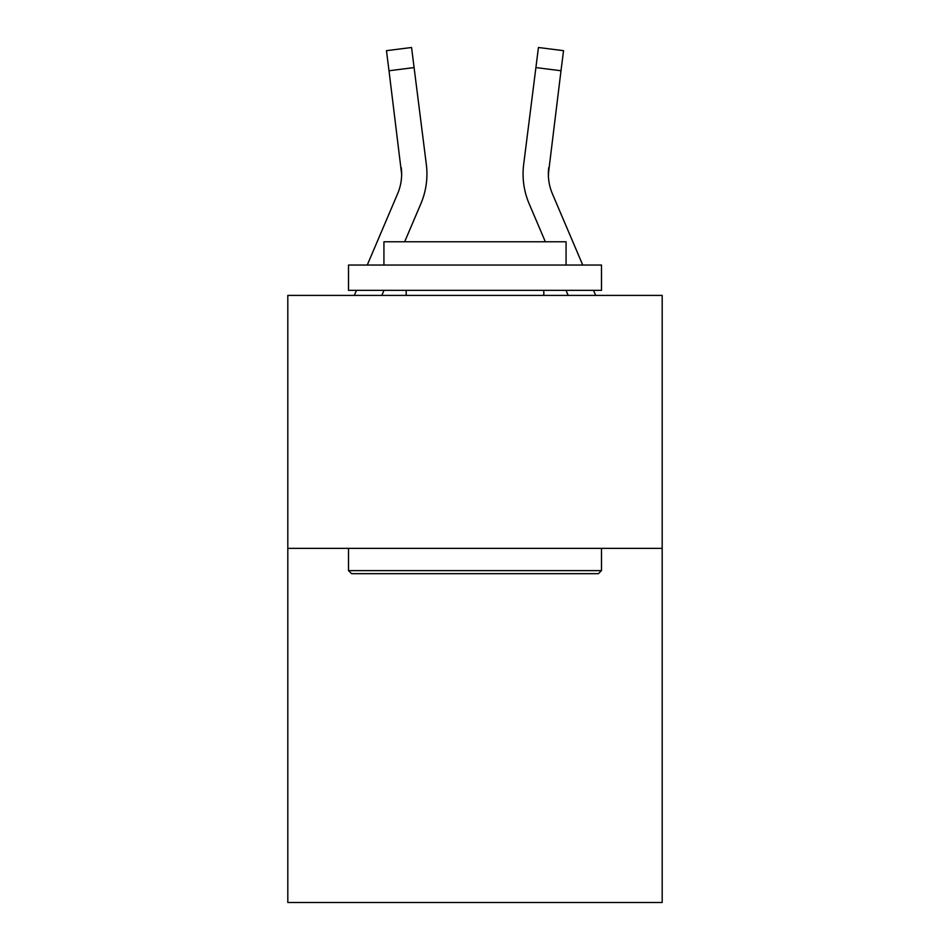<?xml version="1.0" encoding="UTF-8"?>
<svg xmlns="http://www.w3.org/2000/svg" width="950" height="950" viewBox="0 0 950 950"><rect width="100%" height="100%" fill="white"/><g stroke="black" fill="none" stroke-linecap="round" stroke-linejoin="round"><path stroke-width="1.43" d="M662.186 548.364L662.186 902.5L287.814 902.5L287.814 295.402L662.186 295.402L662.186 548.364L287.814 548.364M381.829 295.402L383.99 290.344L381.829 295.402M420.874 203.704L404.664 241.775L420.874 203.704A75.893 75.893 0 0 0 426.336 164.469L414.093 67.581L389.001 70.751L386.46 50.671L411.564 47.5L414.093 67.581M426.847 177.662L426.942 174.574M425.956 161.429L426.336 164.469L425.956 161.429M568.171 295.402L566.01 290.344L568.171 295.402M529.126 203.704L545.336 241.775L529.126 203.704A75.893 75.893 0 0 1 523.664 164.469L538.436 47.5L563.54 50.671L538.436 47.5L563.54 50.671L538.436 47.5L563.54 50.671L538.436 47.5L563.54 50.671L538.436 47.5L563.54 50.671L538.436 47.5L563.54 50.671L538.436 47.5L563.54 50.671L538.436 47.5L563.54 50.671L560.999 70.751L535.907 67.581M582.742 265.05L552.401 193.8A50.587 50.587 0 0 1 548.364 174.064L560.999 70.751M548.423 176.451L548.756 167.639L548.423 176.451M548.756 167.639A50.587 50.587 0 0 0 552.401 193.8A50.587 50.587 0 0 1 548.364 174.064A50.587 50.587 0 0 0 552.401 193.8A50.587 50.587 0 0 1 548.364 174.064A50.587 50.587 0 0 0 552.401 193.8A50.587 50.587 0 0 1 548.364 174.064A50.587 50.587 0 0 0 552.401 193.8A50.587 50.587 0 0 1 548.364 174.064A50.587 50.587 0 0 0 552.401 193.8A50.587 50.587 0 0 1 548.364 174.064A50.587 50.587 0 0 0 552.401 193.8A50.587 50.587 0 0 1 548.364 174.064M351.559 573.658L348.519 570.617L601.481 570.617L598.441 573.658L351.559 573.658M601.481 265.05L601.481 290.344L348.519 290.344L348.519 265.05L601.481 265.05M383.931 265.05L383.931 241.775L566.069 241.775L566.069 265.05M601.481 548.364L601.481 570.617M348.519 548.364L348.519 570.617M543.804 290.344L543.804 295.402M406.196 290.344L406.196 295.402M367.258 265.05L397.599 193.8A50.587 50.587 0 0 0 401.636 174.076L389.001 70.751M397.599 193.8A50.587 50.587 0 0 0 401.636 174.076A50.587 50.587 0 0 1 397.599 193.8A50.587 50.587 0 0 0 401.636 174.076L401.244 167.639A50.587 50.587 0 0 1 397.599 193.8M354.338 295.402L356.488 290.344M426.942 173.945L426.847 177.686L426.942 173.945M386.46 50.671L411.564 47.5M595.662 295.402L593.513 290.344M523.058 173.945L523.153 177.686L523.058 173.945M563.54 50.671L538.436 47.5"/></g></svg>

